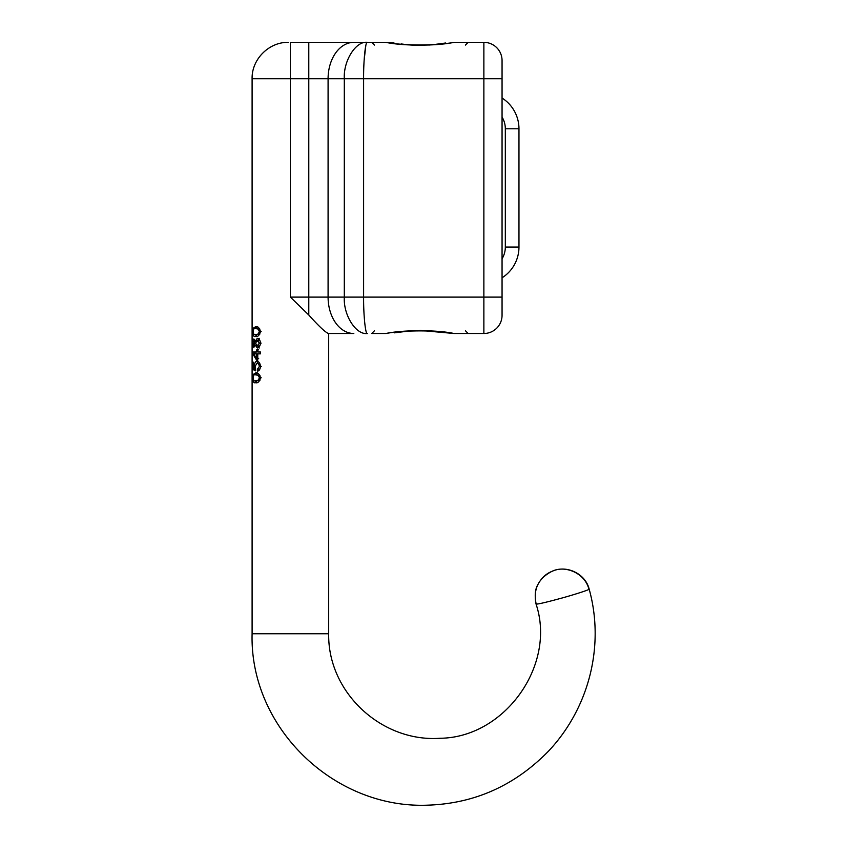 <?xml version="1.0" encoding="UTF-8"?>
<svg xmlns="http://www.w3.org/2000/svg" width="847" height="847" viewBox="0 0 847 847"><rect width="100%" height="100%" fill="white"/><g stroke="black" fill="none" stroke-linecap="round" stroke-linejoin="round"><path stroke-width="1.27" d="M366.92 333.231L367.376 333.496C355.962 335.126 343.279 315.116 344.305 297.106L344.305 78.739L328.085 78.739L328.085 297.106A36.389 25.738 -90 0 0 353.813 333.496L328.361 333.496C325.121 332.13 318.599 325.968 308.784 314.999L290.394 297.106L290.394 78.739L252.099 78.739L252.099 633.747C249.569 727.499 333.962 809.044 427.915 805.158C474.86 803.538 515.188 785.402 548.909 750.738C589.438 707.33 604.726 645.298 589.205 589.279L588.94 589.343C588.527 589.988 575.515 594.298 562.059 598.003C546.336 602.302 537.697 604.313 536.151 604.07L536.183 604.059M252.099 633.747L328.689 633.747C327.598 692.306 381.574 742.491 440.186 738.266C504.6 737.568 556.5 665.223 536.066 604.091C533.102 589.385 538.269 578.543 551.545 571.556M255.572 336.439C257.742 337.064 259.383 335.454 260.484 331.59C259.426 327.768 257.795 326.159 255.603 326.751L253.126 328.234L252.724 331.579C252.851 335.433 253.804 337.053 255.572 336.439M252.724 343.194C252.766 340.42 253.168 339.033 253.92 339.033L255.212 341.225L257.297 338.324C259.055 338.461 260.124 340.06 260.484 343.13C260.018 346.349 258.96 347.969 257.297 347.979L255.201 345.078L253.888 347.291C253.115 347.185 252.724 345.82 252.724 343.194L253.92 340.928L254.873 343.151L253.878 345.407L253.126 343.183M252.724 352.024L256.662 351.992L256.662 349.875L257.742 349.864L257.753 351.992L260.378 351.981L260.389 353.866L257.753 353.877L257.763 360.24L256.662 360.24L252.734 353.802L252.724 352.024L254.968 352.024L255 353.887M255.54 382.675C257.753 383.363 259.415 381.753 260.527 377.836C259.436 373.972 257.774 372.352 255.54 372.998L253.137 374.49L252.734 377.836C252.851 381.69 253.782 383.31 255.54 382.675M253.295 362.156L253.295 367.884L254.661 368.561L254.407 365.872C254.64 362.781 255.466 361.298 256.874 361.425C258.79 361.373 260.018 363.024 260.537 366.412C260.103 369.43 259.097 370.986 257.52 371.102L257.393 369.218L259.383 366.433C258.896 364.199 258.081 363.162 256.927 363.31L255.106 366.391L255.741 370.87L252.83 369.461L252.83 362.156M453.939 42.35L454.024 42.35C436.967 46.056 403.056 46.087 385.872 42.35L367.376 42.35L385.872 42.35C404.739 45.865 435.866 45.759 454.024 42.35L483.87 42.35L454.024 42.35L468.169 42.35L465.437 45.082M502.059 297.106L483.87 297.106L483.87 333.496L454.024 333.496L483.87 333.496A18.2 18.2 0 0 0 502.059 315.306L502.059 60.55L502.059 78.739L363.607 78.739C363.437 60.74 365.512 40.72 367.376 42.35L353.813 42.35L367.376 42.35C355.962 40.72 343.279 60.74 344.305 78.739L363.607 78.739L363.607 297.106L483.87 297.106L483.87 42.35A18.2 18.2 0 0 1 502.059 60.55A18.2 18.2 0 0 0 483.87 42.35M465.437 330.764L468.169 333.496L454.024 333.496C435.157 329.981 404.03 330.086 385.872 333.496L371.727 333.496L374.459 330.764M536.151 604.07C534.531 595.685 535.082 589.258 537.792 584.79C541.222 578.226 545.881 573.779 551.789 571.45L551.789 571.45C565.14 564.578 585.192 573.324 588.94 589.343M290.394 42.35L353.813 42.35A36.389 25.738 -90 0 0 328.085 78.739L290.394 78.739L290.394 42.35M502.059 65.092L502.059 74.197M365.555 328.964L365.788 330.076M386.158 333.496L385.872 333.496C402.928 329.801 436.84 329.758 454.024 333.496L419.953 330.404M367.376 333.496C365.512 335.126 363.437 315.116 363.607 297.106L308.784 297.106L308.784 42.35M364.115 60.529L365.788 45.77M255.212 380.769L256.779 382.579M257.615 372.998L255.349 374.49L253.137 374.49M259.955 380.292L255.54 380.779C254.248 381.372 253.444 380.419 253.126 377.91C253.401 375.285 254.206 374.268 255.54 374.882L259.987 375.38M261.225 377.783L259.383 377.783C258.377 380.388 257.096 381.394 255.54 380.779M255.54 374.882C257.065 374.289 258.346 375.263 259.383 377.783M255.572 368.561L254.661 368.561M255.063 368.561L255.063 369.461L252.83 369.461M255.063 369.461L255.794 369.97M259.796 363.501L256.927 363.31M261.225 366.433L259.383 366.433M259.881 369.027L257.393 369.218M259.351 369.218L259.404 369.991M257.89 361.69L256.98 363.31M255.169 365.872L254.407 365.872M256.662 351.992L254.968 352.024M257.255 358.387L257.763 359.096M260.378 351.981L257.753 351.992M258.663 349.875L256.662 349.875M254.968 353.802L252.734 353.802M256.662 358.387L253.56 353.898L256.662 353.877L256.662 358.387L258.674 358.387M258.663 353.877L256.662 353.877M255.985 341.225L255.212 341.225M256.006 345.078L255.201 345.078M257.287 345.078L259.256 347.979M259.256 338.324L257.297 341.225M259.785 345.925L257.287 346.095L255.603 343.194L257.297 340.208L259.86 340.356M261.162 343.13L259.32 343.13L257.287 346.095M257.297 340.208L259.32 343.13M256.08 340.928L253.92 340.928M256.048 345.407L253.878 345.407M255.614 343.151L254.873 343.151M255.212 334.523L256.789 336.312M257.668 326.751L255.339 328.234L253.126 328.234M259.881 334.057L255.582 334.544C254.259 335.116 253.433 334.152 253.126 331.653C253.412 329.038 254.238 328.033 255.593 328.636L259.923 329.134M261.151 331.537L259.309 331.537C258.346 334.12 257.107 335.126 255.582 334.544M255.593 328.636C257.086 328.075 258.324 329.038 259.309 331.537M505.32 128.786L518.967 128.786A36.389 36.389 0 0 0 502.059 98.051A36.389 36.389 0 0 1 518.967 128.786L518.967 247.059A36.389 36.389 0 0 1 502.059 277.795A36.389 36.389 0 0 0 518.967 247.059L505.32 247.059L505.32 128.786A22.742 22.742 0 0 0 502.059 117.055M290.394 297.106L308.784 297.106L308.784 314.999M483.87 333.496A18.2 18.2 0 0 0 502.059 315.306M502.059 258.79A22.742 22.742 0 0 0 505.32 247.059M328.689 333.496L328.689 633.747M589.205 589.279C585.552 573.715 566.537 564.526 552.075 571.333M252.099 78.739C251.591 59.301 269.039 41.852 288.488 42.35M394.289 332.85L411.07 330.775M374.459 45.082L371.727 42.35M385.872 42.35L394.035 42.975M401.171 43.938L403.839 44.288M410.615 45.029L419.657 45.442M428.878 45.071L433.982 44.552M435.167 44.404L445.67 42.996"/></g></svg>
